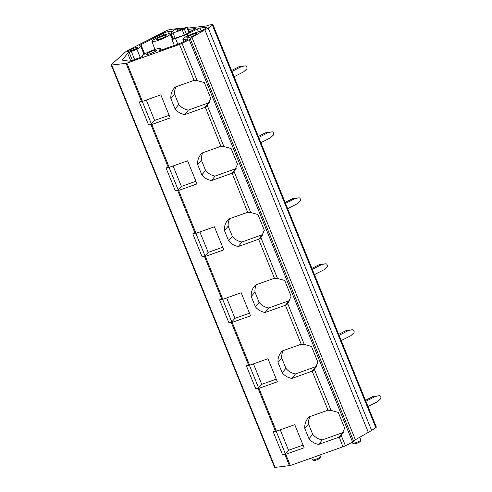<?xml version="1.0" encoding="UTF-8"?>
<svg xmlns="http://www.w3.org/2000/svg" width="492" height="492" viewBox="0 0 492 492"><rect width="100%" height="100%" fill="white"/><g stroke="black" fill="none" stroke-linecap="round" stroke-linejoin="round"><path stroke-width="0.74" d="M190.318 39.003L191.991 37.392L355.384 439.774L353.711 441.392L190.318 39.003A2.884 0.443 157.9 0 1 189.205 39.704L182.022 43.364A3.604 0.553 157.9 0 1 179.5 44.434L194.112 80.424A15.129 14.373 -140.3 0 0 193.897 80.417L175.398 86.992A15.135 14.373 -140.3 0 0 174.248 88.154A15.135 14.373 -140.3 0 0 170.865 98.603L175.047 108.898A15.129 14.373 -140.3 0 0 184.764 114.581L205.053 107.367L208.596 102.883L188.35 110.085L184.764 114.581M229.623 218.694A14.975 14.225 -140.3 0 0 228.196 226.166L232.353 236.418L228.62 240.828A15.129 14.373 -140.3 0 0 238.337 246.51L259.432 238.921L260.92 237.673L264.321 230.274L257.925 214.512L250.705 212.513L234.137 171.708L233.682 172.305L237.538 164.303L231.135 148.547L223.922 146.548L207.353 105.743L206.898 106.34L210.748 98.338L204.352 82.582L197.138 80.583L194.112 80.424M223.922 146.548L220.902 146.388A15.129 14.373 -140.3 0 0 220.687 146.382L202.181 152.957A15.135 14.373 -140.3 0 0 201.031 154.119A15.135 14.373 -140.3 0 0 197.655 164.568L201.831 174.863A15.129 14.373 -140.3 0 0 211.554 180.546L231.843 173.332L235.385 168.848L215.133 176.05L211.554 180.546M206.898 106.34L205.324 107.262L208.596 102.883M220.902 146.388L205.324 107.262M233.682 172.305L232.113 173.227L235.385 168.848M250.705 212.513L247.685 212.353L232.113 173.227M283.195 350.624A14.975 14.225 -140.3 0 0 281.762 358.096L285.926 368.348L282.193 372.758A15.129 14.373 -140.3 0 0 291.91 378.44L313.004 370.851L314.493 369.603L317.893 362.204L311.498 346.442L304.277 344.443L301.258 344.289L285.409 305.261L287.709 303.638L291.11 296.239L284.708 280.477L277.494 278.478L274.474 278.324A15.129 14.373 -140.3 0 0 274.259 278.312L255.754 284.886A15.135 14.373 -140.3 0 0 254.604 286.055A15.135 14.373 -140.3 0 0 251.227 296.504L255.403 306.793A15.129 14.373 -140.3 0 0 265.12 312.475L285.409 305.261L288.958 300.778L268.706 307.98L265.12 312.475M341.276 435.568L344.677 428.169L338.281 412.407L331.067 410.408L328.041 410.254A15.129 14.373 -140.3 0 0 327.826 410.242L309.327 416.822A15.135 14.373 -140.3 0 0 308.177 417.985A15.135 14.373 -140.3 0 0 304.794 428.434L308.976 438.729A15.129 14.373 -140.3 0 0 318.693 444.405L338.982 437.191L342.524 432.708L322.278 439.909L318.693 444.405M341.282 435.568L345.415 445.752A3.604 0.553 157.9 0 1 342.893 446.822L290.305 465.518L275.077 467.4A3.604 0.553 157.9 0 1 274.561 467.32L111.167 64.932A3.604 0.553 157.9 0 1 111.358 64.618L126.112 51.408A3.604 0.553 157.9 0 1 127.459 50.571L165.761 31.082A3.604 0.553 157.9 0 1 170.38 29.44L177.76 28.585M340.827 436.164L339.252 437.087L342.524 432.708M342.893 446.822L339.252 437.087M187.612 160.822L169.211 167.36L166.013 167.858L175.386 190.945L177.766 190.668L195.176 233.546L196.019 233.319L178.608 190.441L196.991 183.91L187.612 160.822M195.176 233.546L192.796 233.823L202.175 256.91L205.373 256.418L223.774 249.875L214.401 226.787L196.019 233.319M222.802 299.284L219.586 299.788L228.958 322.875L232.162 322.383L250.563 315.839L241.185 292.752L222.802 299.284L205.392 256.406M249.592 365.248L246.369 365.753L255.748 388.84L258.964 388.342L277.347 381.804L267.974 358.717L249.592 365.248L232.181 322.371M290.305 465.518L285.747 454.307L304.13 447.769L294.757 424.682L276.356 431.226L273.158 431.718L282.531 454.805L284.911 454.528L289.462 465.746M282.193 372.758L278.011 362.469A15.135 14.373 -140.3 0 1 281.387 352.02A15.135 14.373 -140.3 0 1 282.543 350.858L301.043 344.277A15.129 14.373 -140.3 0 1 301.258 344.289M228.62 240.828L224.438 230.539A15.135 14.373 -140.3 0 1 227.814 220.09A15.135 14.373 -140.3 0 1 228.971 218.922L247.47 212.347A15.129 14.373 -140.3 0 1 247.685 212.353M169.23 167.354L151.8 124.482L170.201 117.945L160.829 94.858L142.446 101.389L126.911 63.13L179.5 44.434M126.911 63.13L126.069 63.357L141.61 101.616L142.428 101.395M151.8 124.482L150.982 124.704L168.393 167.581M178.608 190.441L177.766 190.668M285.747 454.307L284.911 454.528M141.61 101.616L139.23 101.893L148.602 124.98L150.982 124.704M275.077 467.4L111.684 65.012L126.069 63.357M111.684 65.012A3.604 0.553 157.9 0 1 111.167 64.932M182.704 28.684L181.726 28.8A2.202 0.338 157.9 0 1 181.413 28.751A2.202 0.338 157.9 0 1 181.628 28.474A2.202 0.338 157.9 0 0 181.843 28.204A2.202 0.338 157.9 0 0 181.53 28.155L178.553 28.499M355.384 439.774L371.62 430.469L208.227 28.081L212.427 25.24A3.604 0.553 157.9 0 0 212.944 24.68A3.604 0.553 157.9 0 0 212.427 24.6L209.598 24.926A2.202 0.338 157.9 0 0 207.808 25.467A2.202 0.338 157.9 0 1 206.019 26.002L187.858 28.093M212.944 24.68L376.337 427.068A3.604 0.553 157.9 0 1 375.82 427.628L371.62 430.469M368.237 432.191L204.844 29.803L208.227 28.081M191.991 37.392L204.844 29.803M353.711 441.392A2.884 0.443 157.9 0 1 352.598 442.093L345.415 445.752M188.375 29.366L195.004 28.604A2.165 0.332 -22.1 0 1 195.312 28.653A2.165 0.332 -22.1 0 1 194.389 29.342L189.395 31.882M159.875 50.399L159.654 49.858A3.604 0.553 -22.1 0 0 159.267 50.332A3.604 0.553 -22.1 0 0 161.886 49.84L178.614 43.893A3.604 0.553 -22.1 0 0 181.136 42.816L186.548 40.067A3.604 0.553 -22.1 0 0 188.085 38.917A3.604 0.553 -22.1 0 0 186.683 39.022A9.797 1.507 -22.1 0 1 182.864 39.305A9.797 1.507 -22.1 0 1 187.046 36.18A9.803 1.507 -22.1 0 1 198.208 31.968A3.604 0.553 -22.1 0 0 203.061 30.006A3.616 0.553 -22.1 0 0 203.337 29.828L206.087 27.97A3.604 0.553 -22.1 0 0 206.603 27.411A3.604 0.553 -22.1 0 0 206.08 27.331L200.041 28.026A2.165 0.332 -22.1 0 0 197.267 29.01L187.108 34.182A3.641 0.56 -22.1 0 1 184.555 35.27L175.484 38.493A5.043 0.775 -22.1 0 1 171.819 39.175A5.043 0.775 -22.1 0 1 171.917 38.905L172.741 37.915M168.676 33.831L167.821 31.728L172.661 31.174M167.821 31.728A3.604 0.553 -22.1 0 0 163.203 33.37L140.952 44.698A3.604 0.553 -22.1 0 0 139.414 45.842A3.604 0.553 -22.1 0 0 139.79 45.934A9.084 1.396 -22.1 0 1 140.737 46.168A9.084 1.396 -22.1 0 1 136.862 49.059A9.151 1.408 -22.1 0 1 131.339 51.469A3.629 0.56 -22.1 0 0 129.15 52.423A3.641 0.56 -22.1 0 0 127.674 53.382L122.293 59.864A3.604 0.553 -22.1 0 0 122.219 60.061A3.604 0.553 -22.1 0 0 122.379 60.141L129.187 61.162A3.604 0.553 -22.1 0 0 131.647 60.59L138.467 58.167A3.641 0.56 -22.1 0 0 140.983 57.097A3.604 0.553 -22.1 0 0 142.545 55.953A9.797 1.507 -22.1 0 1 151.056 50.867A9.797 1.507 -22.1 0 1 160.706 48.579A9.797 1.507 -22.1 0 1 159.654 49.858M170.958 33.228L173.295 30.418L174.888 29.606L178.547 28.481L177.046 30.326A2.165 0.332 -22.1 0 0 177.003 30.442A2.165 0.332 -22.1 0 0 178.578 30.153L183.411 28.438A2.214 0.338 -22.1 0 0 184.967 27.773L187.446 27.072L184.236 28.85A2.946 0.455 -22.1 0 1 182.169 29.729L172.993 32.995A2.884 0.443 -22.1 0 1 170.902 33.382A2.884 0.443 -22.1 0 1 170.958 33.228M170.902 33.382L173.043 38.659A2.884 0.443 -22.1 0 0 173.461 38.727A2.884 0.443 -22.1 0 0 175.14 38.271L184.315 35.006A2.946 0.455 -22.1 0 0 186.376 34.126L189.586 32.349L187.446 27.072M156.155 38.29A9.797 1.507 -22.1 0 0 151.966 41.408A9.797 1.507 -22.1 0 0 165.945 37.164A9.797 1.507 -22.1 0 0 170.127 34.034A9.797 1.507 -22.1 0 0 156.155 38.29M158.313 38.044A5.474 0.843 -22.1 0 0 156.087 39.883A5.474 0.843 -22.1 0 0 163.787 37.41A5.474 0.843 -22.1 0 0 166.112 35.811A5.474 0.843 -22.1 0 0 163.701 35.904A5.474 0.843 -22.1 0 0 158.313 38.044M162.378 38.081A4.034 0.621 -22.1 0 0 160.349 38.905M193.27 35.971A4.034 0.621 -22.1 0 0 191.24 36.795M189.205 35.934A5.474 0.843 157.9 0 1 194.592 33.794A5.474 0.843 157.9 0 1 197.003 33.702A5.474 0.843 157.9 0 1 194.678 35.301A5.474 0.843 157.9 0 1 186.978 37.773A5.474 0.843 157.9 0 1 189.205 35.934M152.95 52.619A4.034 0.621 -22.1 0 0 150.921 53.444M148.892 52.576A5.474 0.843 157.9 0 1 154.273 50.442A5.474 0.843 157.9 0 1 156.684 50.35A5.474 0.843 157.9 0 1 154.359 51.949A5.474 0.843 157.9 0 1 146.659 54.421A5.474 0.843 157.9 0 1 148.892 52.576M133.652 49.938A4.034 0.621 -22.1 0 0 131.622 50.762M129.593 49.895L134.974 47.761L137.385 47.669L135.06 49.268L127.366 51.74L129.593 49.895M319.831 455.02L320.495 456.656A4.323 0.664 157.9 0 1 320.489 456.773A4.323 0.664 157.9 0 1 318.65 458.034A4.323 0.664 157.9 0 1 312.574 459.983A4.323 0.664 157.9 0 1 312.481 459.909L311.676 457.923M320.489 456.773L319.886 458.138A3.241 0.498 157.9 0 1 318.515 459.085A3.241 0.498 157.9 0 1 313.951 460.549L312.574 459.983M359.689 437.234L360.814 440.008A4.323 0.664 157.9 0 1 360.808 440.125A4.323 0.664 157.9 0 1 358.969 441.386A4.323 0.664 157.9 0 1 352.893 443.335A4.323 0.664 157.9 0 1 352.801 443.261L352.377 442.21M360.808 440.125L360.206 441.49A3.241 0.498 157.9 0 1 358.834 442.437A3.241 0.498 157.9 0 1 354.271 443.901L352.893 443.335M276.209 431.275L285.354 453.802L282.531 454.805M303.054 445.119L288.533 450.285L280.237 429.842M288.533 450.285L285.354 453.802M309.978 416.589A14.975 14.225 -140.3 0 0 308.552 424.061L304.794 428.434M322.278 439.909A14.975 14.219 -140.3 0 1 312.715 434.313L308.552 424.061M343.195 432.419L342.789 432.609M312.715 434.313L308.976 438.729M339.788 436.816L343.293 432.37M339.523 436.957L343.047 432.493M249.426 365.31L258.571 387.837L255.748 388.84M276.27 379.154L261.75 384.32L253.448 363.877M261.75 384.32L258.571 387.837M285.926 368.348A14.975 14.219 -140.3 0 0 295.489 373.945L291.91 378.44M316.411 366.454L295.489 373.945M328.041 410.254L312.199 371.226L315.741 366.743M281.762 358.096L278.011 362.469M314.037 370.199L314.499 369.615M313.004 370.851L316.504 366.405M312.74 370.993L316.258 366.528M312.469 371.122L316.005 366.645M222.636 299.345L231.787 321.873L228.958 322.875M249.487 313.189L234.961 318.349L226.664 297.912M234.961 318.349L231.787 321.873M256.406 284.659A14.975 14.225 -140.3 0 0 254.979 292.131L251.227 296.504M268.706 307.98A14.975 14.219 -140.3 0 1 259.143 302.383L254.979 292.131M289.622 300.489L288.958 300.778M259.143 302.383L255.403 306.793M287.254 304.234L287.715 303.65M286.215 304.886L289.72 300.44M285.95 305.028L289.474 300.563M285.686 305.157L289.216 300.68M195.853 233.38L204.998 255.908L202.175 256.91M222.698 247.224L208.178 252.384L199.875 231.947M208.178 252.384L204.998 255.908M232.353 236.418A14.975 14.219 -140.3 0 0 241.916 242.015L238.337 246.51M262.839 234.524L241.916 242.015M274.474 278.324L258.626 239.297L262.168 234.813M228.196 226.166L224.438 230.539M260.465 238.269L260.926 237.685M259.432 238.921L262.937 234.475M259.167 239.063L262.685 234.598M258.897 239.192L262.433 234.715M169.063 167.415L178.215 189.937L175.386 190.945M195.914 181.259L181.388 186.419L173.092 165.982M181.388 186.419L178.215 189.937M202.833 152.729A14.975 14.225 -140.3 0 0 201.406 160.201L197.655 164.568M215.133 176.05A14.975 14.219 -140.3 0 1 205.57 170.453L201.406 160.201M236.049 168.559L235.65 168.75M205.57 170.453L201.831 174.863M232.648 172.956L236.148 168.51M232.378 173.098L235.902 168.633M142.28 101.444L151.425 123.972L148.602 124.98M169.125 115.294L154.605 120.454L146.309 100.017M154.605 120.454L151.425 123.972M176.05 86.764A14.975 14.225 -140.3 0 0 174.623 94.236L170.865 98.603M188.35 110.085A14.975 14.219 -140.3 0 1 178.787 104.489L174.623 94.236M209.266 102.594L208.86 102.785M178.787 104.489L175.047 108.898M205.859 106.992L209.364 102.545M205.595 107.133L209.118 102.668M376.46 396.054A1.439 1.248 83.4 0 0 376.398 396.054L379.277 395.728A1.439 1.248 83.4 0 1 380.574 396.583L380.833 397.222A1.439 1.248 83.4 0 1 380.513 398.926L377.61 401.663L368.004 406.552M376.398 396.054A1.439 1.248 83.4 0 0 376.337 396.066L379.221 395.734A1.439 1.248 83.4 0 1 379.277 395.728M365.863 401.269L375.464 396.386L372.585 396.718L376.337 396.066M375.464 396.386L379.221 395.734M365.482 400.334L372.585 396.718M349.677 330.089A1.439 1.248 83.4 0 0 349.615 330.089L352.493 329.763A1.439 1.248 83.4 0 1 353.785 330.618L354.049 331.257A1.439 1.248 83.4 0 1 353.73 332.961L350.821 335.698L341.22 340.581M349.615 330.089A1.439 1.248 83.4 0 0 349.554 330.101L352.432 329.769A1.439 1.248 83.4 0 1 352.493 329.763M339.08 335.304L348.68 330.421L345.802 330.753L349.554 330.101M348.68 330.421L352.432 329.769M338.693 334.369L345.802 330.753M322.887 264.118A1.439 1.248 83.4 0 0 322.826 264.124L325.71 263.792A1.439 1.248 83.4 0 1 327.002 264.653L327.26 265.293A1.439 1.248 83.4 0 1 326.94 266.996L324.037 269.733L314.437 274.616M322.826 264.124A1.439 1.248 83.4 0 0 322.764 264.136L325.649 263.804A1.439 1.248 83.4 0 1 325.71 263.792M312.291 269.339L321.897 264.456L319.013 264.788L322.764 264.136M321.897 264.456L325.649 263.804M311.91 268.398L319.013 264.788M296.104 198.153A1.439 1.248 83.4 0 0 296.043 198.159L298.921 197.827A1.439 1.248 83.4 0 1 300.212 198.688L300.477 199.328A1.439 1.248 83.4 0 1 300.157 201.031L297.254 203.768L287.648 208.651M296.043 198.159A1.439 1.248 83.4 0 0 295.981 198.171L298.859 197.839A1.439 1.248 83.4 0 1 298.921 197.827M285.508 203.374L295.108 198.491L292.23 198.817L295.981 198.171M295.108 198.491L298.859 197.839M285.126 202.433L292.23 198.817M269.321 132.188A1.439 1.248 83.4 0 0 269.259 132.194L272.137 131.862A1.439 1.248 83.4 0 1 273.429 132.723L273.687 133.363A1.439 1.248 83.4 0 1 273.374 135.06L270.465 137.803L260.865 142.686M269.259 132.194A1.439 1.248 83.4 0 0 269.198 132.207L272.076 131.874A1.439 1.248 83.4 0 1 272.137 131.862M258.718 137.409L268.325 132.526L265.44 132.852L269.198 132.207M268.325 132.526L272.076 131.874M258.337 136.469L265.44 132.852M242.531 66.223A1.439 1.248 83.4 0 0 242.47 66.229L245.348 65.897A1.439 1.248 83.4 0 1 246.646 66.758L246.904 67.398A1.439 1.248 83.4 0 1 246.584 69.095L243.681 71.838L234.075 76.721M242.47 66.229A1.439 1.248 83.4 0 0 242.408 66.242L245.293 65.91A1.439 1.248 83.4 0 1 245.348 65.897M231.935 71.445L241.535 66.555L238.657 66.887L242.408 66.242M241.535 66.555L245.293 65.91M231.554 70.504L238.657 66.887M182.022 43.364L197.138 80.583M260.926 237.673L277.494 278.478M287.709 303.638L304.277 344.443M314.493 369.603L331.067 410.408M276.375 431.213L258.964 388.342M204.555 256.633L221.966 299.511M231.338 322.598L248.749 365.476M258.128 388.563L275.538 431.441M181.628 28.474L181.757 28.794M212.427 25.24L375.82 427.628M189.205 39.704L352.598 442.093M187.009 39.821L186.683 39.022M206.283 27.829L206.08 27.331M201.216 30.928L200.041 28.026M198.442 31.906L197.267 29.01M187.772 35.824L187.108 34.182M185.312 37.121L184.555 35.27M177.797 44.188L175.484 38.493M163.891 35.061L163.203 33.37M144.709 53.942L140.952 44.698M140.263 57.441L136.862 49.059M134.611 59.538L131.339 51.469M132.36 60.338L129.15 52.423M130.724 60.891L127.674 53.382M179.088 29.969L178.516 28.561M188.971 32.81L186.831 27.534M175.14 38.271L172.993 32.995M186.376 34.126L184.236 28.85M184.315 35.006L182.169 29.729M181.843 28.204L182.071 28.757M183.75 41.488L182.864 39.305M174.352 45.412L171.819 39.175M144.058 54.348L140.737 46.168M161.296 50.043L160.706 48.579M179.143 29.951L178.547 28.481M151.966 41.408L154.912 49.452M170.127 34.034L172.175 38.597"/></g></svg>
